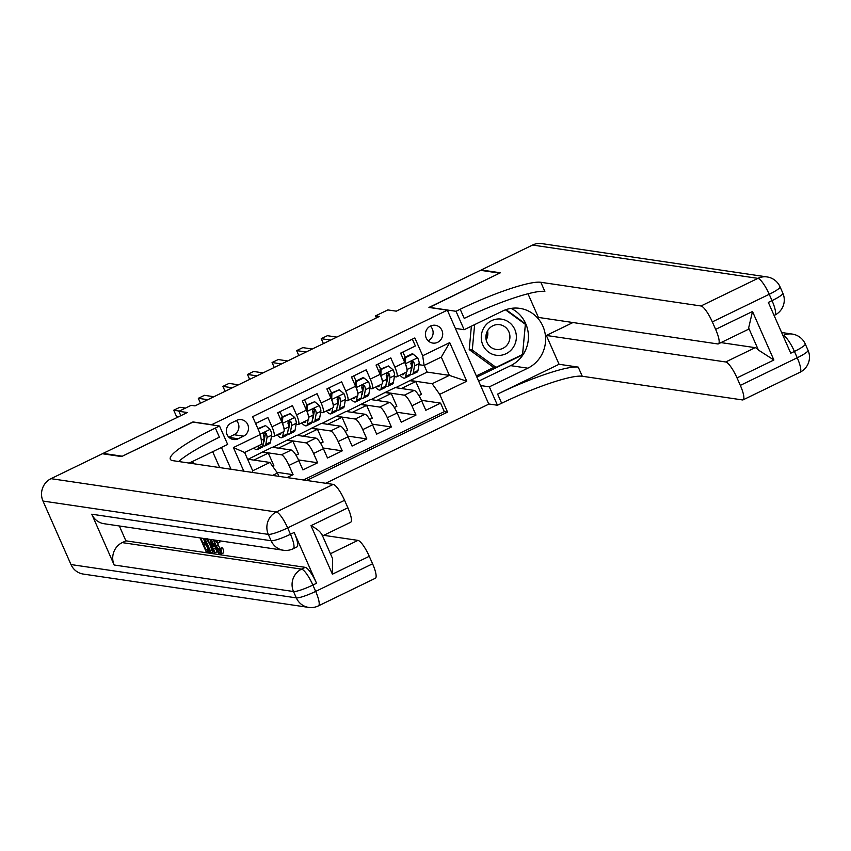 <?xml version="1.0" encoding="UTF-8"?>
<svg xmlns="http://www.w3.org/2000/svg" width="851" height="851" viewBox="0 0 851 851"><rect width="100%" height="100%" fill="white"/><g stroke="black" fill="none" stroke-linecap="round" stroke-linejoin="round"><path stroke-width="1.28" d="M430.478 326.05A8.989 8.638 98.4 0 0 432.744 343.07A8.989 8.638 98.4 0 0 442.626 332.847A8.989 8.638 98.4 0 0 430.478 326.05M325.678 483.262L488.793 404.129L447.339 310.168L211.431 424.819M447.339 310.168L428.947 307.445L499.622 273.16L480.464 270.32L396.268 311.168L387.833 309.924L375.546 315.881L376.429 317.88M103.343 453.881L103.12 453.381L187.316 412.533L178.891 411.288L180.827 415.692M193.039 422.096L122.289 456.221L103.12 453.381M412.363 339.155L415.373 345.985L400.619 353.144L404.714 362.409L394.875 367.185A11.233 2.596 64.1 0 1 396.715 376.833A11.233 2.596 64.1 0 1 396.289 376.887L394.417 376.61M394.875 367.185L390.79 357.92L376.046 365.068L380.131 374.344L370.291 379.11A11.233 2.596 64.1 0 1 372.132 388.758A11.233 2.596 64.1 0 1 371.706 388.811L369.834 388.535M370.291 379.11L366.207 369.845L351.463 376.993L355.548 386.269L345.719 391.035A11.233 2.596 64.1 0 1 347.548 400.693A11.233 2.596 64.1 0 1 347.134 400.747L345.251 400.459M345.719 391.035L341.623 381.769L326.88 388.918L330.965 398.194L321.135 402.959A11.233 2.596 64.1 0 1 322.965 412.618A11.233 2.596 64.1 0 1 322.55 412.671L320.667 412.395M321.135 402.959L317.04 393.694L302.296 400.842L306.381 410.118L296.552 414.884A11.233 2.596 64.1 0 1 298.382 424.543A11.233 2.596 64.1 0 1 297.967 424.596L296.084 424.319M296.552 414.884L292.457 405.619L277.713 412.778L281.798 422.043A11.233 2.596 64.1 0 1 283.638 431.691L273.809 436.467A11.233 2.596 64.1 0 1 273.384 436.52L271.512 436.244M287.149 477.56L293.084 474.688L276.926 472.294M248.173 459.221L272.277 447.222L291.276 450.03A11.233 2.596 64.1 0 1 298.829 460.646L302.913 469.912L317.668 462.763L298.499 459.923M272.756 447.296L296.85 435.297L315.859 438.105A11.233 2.596 -115.9 0 1 323.412 448.722L327.497 457.987L342.251 450.839L323.082 447.998M297.339 435.372L321.433 423.373L340.443 426.181A11.233 2.596 -115.9 0 1 347.995 436.797L352.08 446.062L366.824 438.914L347.665 436.074M321.923 423.447L346.017 411.448L365.026 414.256A11.233 2.596 -115.9 0 1 372.578 424.872L376.663 434.138L391.407 426.979L372.249 424.149M346.506 411.522L370.6 399.523L389.609 402.332A11.233 2.596 -115.9 0 1 397.151 412.948L401.246 422.213L415.99 415.054L396.832 412.224M388.035 375.663L386.237 375.408M363.451 387.599L361.664 387.333M338.868 399.523L337.081 399.257A7.446 1.713 64.1 0 1 337.815 403.108L336.613 409.98A21.477 4.957 64.1 0 1 335.698 411.554L331.028 413.82A21.477 4.957 64.1 0 1 326.263 411.012M314.285 411.448L312.498 411.182A7.446 1.713 64.1 0 1 313.232 415.033L312.03 421.905A21.477 4.957 64.1 0 1 311.126 423.479L306.456 425.745A21.477 4.957 64.1 0 1 301.68 422.936M289.702 423.373L287.915 423.107A7.446 1.713 64.1 0 1 288.649 426.957L287.457 433.829A21.477 4.957 64.1 0 1 286.542 435.404L281.872 437.669A21.477 4.957 64.1 0 1 277.096 434.872M178.891 411.288L191.177 405.331L195.007 405.895L379.376 316.455L375.546 315.881M238.174 438.776L243.577 436.148A8.701 8.372 98.4 0 0 241.386 419.66A8.701 8.372 98.4 0 0 236.642 420.405L231.227 423.021A8.701 8.372 98.4 0 0 233.429 439.51A8.701 8.372 98.4 0 0 238.174 438.776L229.1 437.425M231.036 469.263L221.42 447.456M395.672 387.662L427.138 372.089L449.371 375.376L441.307 357.09L424.096 365.441L422.681 355.739L414.841 337.953L252.598 416.671L260.438 434.446L261.853 444.148L244.641 452.498L252.704 470.784L269.916 462.433L277.469 473.05L278.915 476.347M422.681 355.739L449.722 342.613L466.742 381.216L439.701 394.343L447.552 412.118L306.679 480.453M277.469 473.05L272.586 475.411M243.801 471.156L233.397 447.562L260.438 434.446M371.089 399.587L385.354 392.364L404.363 395.172A11.233 2.596 64.1 0 1 411.905 405.789L415.99 415.054M385.354 392.364L395.183 387.599L414.192 390.407L404.363 395.172M360.771 404.289L379.78 407.097A11.233 2.596 64.1 0 1 387.322 417.713L391.407 426.979M336.188 416.213L355.197 419.022A11.233 2.596 64.1 0 1 362.739 429.638L366.824 438.914M311.604 428.138L330.613 430.957A11.233 2.596 64.1 0 1 338.155 441.563L342.251 450.839M287.021 440.063L306.03 442.882A11.233 2.596 64.1 0 1 313.572 453.487L317.668 462.763M265.118 435.297L263.331 435.031M262.438 451.998L281.447 454.806A11.233 2.596 64.1 0 1 288.989 465.412L293.084 474.688M303.467 479.975L444.328 411.639L440.573 403.129L421.415 400.3M414.192 390.407A11.233 2.596 -115.9 0 1 421.734 401.012L425.83 410.288L440.573 403.129M255.608 423.5L267.884 417.543L271.969 426.808A11.233 2.596 64.1 0 1 273.809 436.467M424.096 365.441L419 364.685M412.618 363.739L410.82 363.473A7.446 1.713 64.1 0 1 411.565 367.334L410.363 374.195A21.477 4.957 64.1 0 1 409.448 375.78L404.778 378.046A21.477 4.957 64.1 0 1 400.013 375.238M247.598 459.189L269.916 462.433M192.964 421.926L211.356 424.649M427.138 372.089L424.192 365.398M409.937 380.44L432.159 383.727L449.371 375.376L466.742 381.216M272.799 466.486L273.958 465.923L268.299 453.094L262.555 452.243M253.928 460.072L268.299 453.094M296.01 455.221L298.541 453.998L292.882 441.169L287.138 440.318M278.511 448.147L292.882 441.169M303.094 436.223L317.466 429.244L311.721 428.393M320.593 443.297L323.125 442.073L317.466 429.244M298.382 424.543L308.222 419.766A11.233 2.596 -115.9 0 0 306.381 410.118M327.678 424.298L342.049 417.32L336.294 416.469M345.166 431.372L347.708 430.149L342.049 417.32M322.965 412.618L332.805 407.842A11.233 2.596 -115.9 0 0 330.965 398.194M352.25 412.363L366.632 405.395L360.877 404.544M369.749 419.447L372.281 418.224L366.632 405.395M347.548 400.693L357.388 395.917A11.233 2.596 -115.9 0 0 355.548 386.269M376.833 400.438L391.215 393.47L385.46 392.619M394.332 407.523L396.864 406.289L391.215 393.47M372.132 388.758L381.971 383.992A11.233 2.596 -115.9 0 0 380.131 374.344M401.417 388.513L415.788 381.546L410.044 380.695M418.915 395.598L421.447 394.364L415.788 381.546M444.328 411.639L447.552 412.118M439.701 394.343L432.159 383.727M396.715 376.833L406.544 372.068A11.233 2.596 -115.9 0 0 404.714 362.409M244.641 452.498L233.397 447.562M252.704 470.784L252.46 472.433M449.722 342.613L441.307 357.09M228.876 437.212L234.004 434.733A8.701 8.372 98.4 0 0 236.355 420.543M428.181 340.836A8.989 8.638 98.4 0 0 430.361 326.114M258.598 445.733L258.204 448.02A21.477 4.957 64.1 0 1 257.289 449.594A21.477 4.957 64.1 0 1 253.779 448.073M258.14 429.234L265.512 425.585L270.214 429.468A7.446 1.713 64.1 0 1 271.692 435.191L270.49 442.052A21.477 4.957 64.1 0 1 269.576 443.637L264.906 445.903A21.477 4.957 -115.9 0 0 265.82 444.318L267.023 437.457A7.446 1.713 -115.9 0 0 266.289 433.627L265.618 432.84L264.076 432.914L263.342 435.052A7.446 1.713 64.1 0 1 264.065 438.882L262.874 445.754A21.477 4.957 64.1 0 1 261.959 447.328L257.289 449.594M265.512 425.585L257.885 428.649M179.359 411.065L173.732 410.235L179.88 407.257L185.497 408.086M262.906 445.53A21.477 4.957 -115.9 0 0 264.906 445.903M266.289 433.627L265.182 433.457A3.787 0.872 64.1 0 1 265.267 434.435L264.076 441.307A17.828 4.117 64.1 0 1 263.427 442.552M178.412 416.862L176.54 416.586L173.732 410.235M191.911 461.774L194.847 463.912M500.494 319.019A18.254 17.541 98.4 0 0 481.336 335.645A18.254 17.541 98.4 0 0 497.133 355.356A18.254 17.541 98.4 0 0 516.291 338.73A18.254 17.541 98.4 0 0 500.494 319.019M499.058 324.614A12.499 12.01 98.4 0 0 485.974 335.645A12.499 12.01 98.4 0 0 496.75 349.495A12.499 12.01 98.4 0 0 509.834 338.453A12.499 12.01 98.4 0 0 499.058 324.614M505.483 309.828L525.354 324.305L522.557 354.495L496.016 367.366L492.952 366.919L469.209 349.612L471.38 326.199M496.016 367.366L472.273 350.059L474.635 324.614M469.209 349.612L472.273 350.059M487.08 331.752A17.552 16.871 -81.6 0 1 486.006 338.996M487.538 330.858A12.499 12.01 -81.6 0 1 486.187 339.975M217.505 543.353L219.952 548.555L221.888 547.618L222.749 548.214C223.919 551.405 224.047 553.001 223.111 553.012M219.218 540.757L219.93 542.066L217.526 543.385L214.984 540.087C214.186 540.385 214.58 542.3 216.165 545.81L218.133 544.853M216.494 550.576L216.952 551.916L214.292 552.767L209.91 539.374M203.336 538.545L204.814 541.906L205.857 542.055M206.144 544.917L207.921 548.938L208.963 549.086M91.77 514.206L271.118 540.736A16.85 16.19 98.4 0 0 283.404 550.246L104.056 523.716A16.85 16.19 -81.6 0 1 91.77 514.206L114.172 565A16.85 16.19 -81.6 0 1 122.204 542.608L125.884 540.821L305.232 567.34A16.85 3.883 64.1 0 1 316.551 583.265L294.148 532.471A16.85 3.883 64.1 0 1 296.903 546.948L293.223 548.735A16.85 3.883 -115.9 0 0 290.468 534.258L294.148 532.471M125.884 540.821L119.342 525.982M121.544 456.572L192.72 422.053L219.537 426.021L215.356 428.042A70.197 10.616 -23.8 0 0 170.296 459.21A70.197 10.616 -23.8 0 0 173.061 460.689L333.252 484.389A16.85 3.883 64.1 0 1 344.57 500.303L287.659 527.907L290.468 534.258A16.85 2.553 -23.8 0 1 271.118 540.736L268.32 534.385L42.986 501.058A16.85 16.19 -81.6 0 1 51.007 478.666L102.386 453.743L121.544 456.572M219.537 426.021L227.664 444.435L189.22 463.082M321.699 533.939L332.518 558.458L332.401 574.191L310.998 525.684L347.878 507.792L344.57 500.303M347.878 507.792A16.85 3.883 64.1 0 1 350.633 522.269L322.561 535.885M70.984 564.553L296.318 597.881A16.85 16.19 98.4 0 0 308.605 607.391L83.27 574.063A16.85 16.19 -81.6 0 1 70.984 564.553L42.986 501.058M219.675 467.582L212.676 451.7M323.731 535.322L357.952 540.385A16.85 3.883 64.1 0 1 369.27 556.299L332.401 574.191M316.551 583.265L312.87 585.052L315.668 591.402L372.578 563.798L369.27 556.299M372.578 563.798A16.85 3.883 64.1 0 1 375.334 578.276L318.423 605.88A16.85 3.883 -115.9 0 0 315.668 591.402A16.85 2.553 -23.8 0 1 296.318 597.881L293.521 591.53L114.172 565M215.356 428.042L219.398 437.191A70.197 10.616 -23.8 0 0 178.614 461.519M310.998 525.684C317.274 529.003 320.912 532.088 321.901 534.96M203.304 538.396L200.783 538.172L202.846 542.853L205.261 543.215L206.038 544.97L203.623 544.619L205.953 549.884L208.665 550.289L209.442 552.044L210.123 551.714M209.442 552.044L206.08 551.554L200.07 537.917M208.665 550.289L209.346 549.959M205.953 549.884L207.921 548.938M206.038 544.97L206.953 544.534M205.261 543.215L206.176 542.778M202.846 542.853L204.814 541.906M207.229 538.704L210.697 545.034C212.856 549.906 213.282 552.373 211.973 552.427L210.325 552.182L204.314 538.545M214.409 551.427L211.973 552.427M210.197 550.512L211.144 550.661L211.75 549.735L210.037 544.906L206.857 539.364L205.027 538.8L210.197 550.512L211.761 549.757L211.144 550.661L211.75 550.363M210.697 545.034L211.622 544.587M211.027 539.545L218.675 553.416L215.399 548.544L213.431 548.257L214.984 552.873M211.463 542.374L212.856 546.523L214.42 546.757L211.92 542.161M218.675 553.416L219.643 552.948M212.856 546.523L213.995 545.97M216.165 545.81L220.654 552.033M222.749 548.214L220.792 549.172L219.92 548.576L220.515 552.171M216.377 540.332L217.973 543.023L219.93 542.066M220.792 549.172C221.962 552.363 222.079 553.958 221.143 553.958C219.558 553.341 217.675 550.597 215.516 545.725L213.58 539.917M223.43 552.969L221.143 553.958M481.421 270.469L481.198 269.969L532.577 245.045L757.911 278.362A16.85 16.19 98.4 0 1 767.091 276.937A16.85 16.85 0 0 1 780.048 286.808A16.85 2.553 156.2 0 1 769.23 294.286L712.319 321.891A16.85 3.883 -115.9 0 0 701.001 305.977L757.911 278.362A16.85 3.883 64.1 0 1 769.23 294.286L772.027 300.637L768.347 302.424L790.749 353.218L794.43 351.431L797.238 357.771A16.85 3.883 64.1 0 1 799.993 372.259L743.083 399.864A16.85 3.883 -115.9 0 0 740.327 385.386L797.238 357.771A16.85 2.553 -23.8 0 0 808.046 350.293A16.85 16.85 0 0 1 799.993 372.259M481.198 269.969L500.356 272.799L429.266 307.488M480.592 385.556L489.346 386.843L527.811 368.185A31.593 30.359 98.4 0 0 545.321 334.932A31.593 30.359 98.4 0 0 519.833 308.36A31.593 30.359 98.4 0 0 502.611 311.04L464.146 329.709L456.019 311.296L460.2 309.264A70.197 10.616 156.2 0 1 540.821 282.287L701.001 305.977M489.346 386.843L497.463 405.257L501.643 403.236A70.197 10.616 156.2 0 1 582.265 376.248L742.444 399.938A16.85 3.883 -115.9 0 0 743.083 399.864M559.064 364.271L497.612 394.087A70.197 10.616 156.2 0 1 578.233 367.111L559.064 364.271L546.353 335.454L572.978 322.529M527.971 293.765L538.406 317.423L717.744 343.942A16.85 3.883 -115.9 0 0 718.382 343.868A16.85 3.883 -115.9 0 0 715.627 329.38L752.497 311.498L773.889 360.005L758.401 350.048L748.646 327.933A16.85 3.883 64.1 0 1 747.88 329.55L718.382 343.868M773.889 360.005L737.019 377.897L740.327 385.386M737.019 377.897A16.85 3.883 -115.9 0 0 725.701 361.973L755.199 347.665A16.85 3.883 64.1 0 1 758.401 350.048M546.353 335.454L725.701 361.973M532.577 245.045A16.85 16.19 -81.6 0 1 541.757 243.609L767.091 276.937M455.391 328.412L464.146 329.709M429.191 307.328L456.019 311.296M488.719 403.97L497.463 405.257M712.319 321.891L715.627 329.38M720.978 342.602L755.199 347.665M460.2 309.264L464.231 318.412A70.197 10.616 156.2 0 1 544.853 291.425L540.821 282.287M748.646 327.933L752.497 311.498M511.057 308.392A31.593 30.359 -81.6 0 1 528.439 336.943A31.593 30.359 -81.6 0 1 510.643 365.643L478.656 381.163M476.868 377.099L522.546 354.931L525.439 323.784L506.026 309.636M524.429 323.635L525.439 323.784M521.854 354.835L522.546 354.931M476.337 375.897L494.41 367.132M287.489 433.606A21.477 4.957 -115.9 0 0 289.489 433.978L294.159 431.712A21.477 4.957 64.1 0 0 295.074 430.127L296.276 423.266A7.446 1.713 64.1 0 0 294.797 417.543L290.095 413.66L282.723 417.235L282.5 423.511A7.446 1.713 64.1 0 1 284.011 428.744M281.053 432.946L281.032 433.074A17.828 4.117 64.1 0 1 280.277 434.393A17.828 4.117 64.1 0 1 278.66 434.106M283.543 431.744L282.777 436.095A21.477 4.957 64.1 0 1 281.872 437.669M282.394 416.767A17.828 4.117 64.1 0 1 280.032 411.916A8.85 2.042 -115.9 0 0 279.926 411.693M290.095 413.66L281.724 417.086L282.723 417.235M281.575 421.522L281.724 417.086M207.772 399.704L198.315 398.311L204.463 395.321L213.909 396.726M289.489 433.978A21.477 4.957 -115.9 0 0 290.404 432.393L291.606 425.532A7.446 1.713 -115.9 0 0 290.872 421.702L289.723 420.756L288.659 420.99L287.925 423.128M290.872 421.702L289.765 421.532A3.787 0.872 64.1 0 1 289.851 422.511L288.649 429.383A17.828 4.117 64.1 0 1 288.01 430.627M198.315 398.311L200.496 403.236M312.072 421.681A21.477 4.957 -115.9 0 0 314.072 422.053L318.742 419.788A21.477 4.957 64.1 0 0 319.657 418.203L320.859 411.341A7.446 1.713 64.1 0 0 319.38 405.619L314.679 401.725L307.307 405.31L307.083 411.576A7.446 1.713 64.1 0 1 308.594 416.82M305.637 421.022L305.615 421.149A17.828 4.117 64.1 0 1 304.86 422.458A17.828 4.117 64.1 0 1 303.243 422.181M308.126 419.82L307.36 424.17A21.477 4.957 64.1 0 1 306.456 425.745M306.977 404.831A17.828 4.117 64.1 0 1 304.615 399.991A8.85 2.042 -115.9 0 0 304.509 399.768M314.679 401.725L306.307 405.161L307.307 405.31M306.158 409.597L306.307 405.161M232.355 387.779L222.898 386.386L229.047 383.397L238.493 384.801M314.072 422.053A21.477 4.957 -115.9 0 0 314.987 420.468L316.189 413.607A7.446 1.713 -115.9 0 0 315.455 409.778L314.306 408.831L313.242 409.065L312.498 411.203M315.455 409.778L314.349 409.608A3.787 0.872 64.1 0 1 314.434 410.586L313.232 417.458A17.828 4.117 64.1 0 1 312.594 418.703M222.898 386.386L225.079 391.311M336.656 409.756A21.477 4.957 -115.9 0 0 338.655 410.129L343.325 407.863A21.477 4.957 64.1 0 0 344.24 406.278L345.442 399.417A7.446 1.713 64.1 0 0 343.964 393.694L339.262 389.801L331.89 393.385L331.667 399.651A7.446 1.713 64.1 0 1 333.177 404.885M330.22 409.097L330.199 409.225A17.828 4.117 64.1 0 1 329.443 410.533A17.828 4.117 64.1 0 1 327.826 410.256M332.709 407.895L331.943 412.246A21.477 4.957 64.1 0 1 331.028 413.82M331.56 392.907A17.828 4.117 64.1 0 1 329.199 388.067A8.85 2.042 -115.9 0 0 329.092 387.843M339.262 389.801L330.89 393.236L331.89 393.385M330.741 397.672L330.89 393.236M256.938 375.855L247.481 374.461L253.63 371.472L263.076 372.876M338.655 410.129A21.477 4.957 -115.9 0 0 339.57 408.544L340.772 401.683A7.446 1.713 -115.9 0 0 340.038 397.853L338.889 396.906L337.826 397.14L337.081 399.279M340.038 397.853L338.932 397.683A3.787 0.872 64.1 0 1 339.017 398.662L337.815 405.533A17.828 4.117 64.1 0 1 337.177 406.767M247.481 374.461L249.651 379.386M361.239 397.832A21.477 4.957 -115.9 0 0 363.239 398.194L367.909 395.928A21.477 4.957 64.1 0 0 368.823 394.353L370.015 387.482A7.446 1.713 64.1 0 0 368.547 381.769L363.845 377.876L356.473 381.461L356.25 387.726A7.446 1.713 64.1 0 1 357.76 392.96M354.803 397.172L354.782 397.3A17.828 4.117 64.1 0 1 354.027 398.608A17.828 4.117 64.1 0 1 352.41 398.332M357.292 395.96L356.526 400.321A21.477 4.957 64.1 0 1 355.612 401.895A21.477 4.957 64.1 0 1 350.846 399.087M356.144 380.982A17.828 4.117 64.1 0 1 353.771 376.142A8.85 2.042 -115.9 0 0 353.676 375.919M363.845 377.876L362.845 377.727L355.473 381.312L356.473 381.461M355.314 385.748L355.473 381.312M281.511 363.93L272.065 362.526L278.213 359.548L287.659 360.952M363.239 398.194A21.477 4.957 -115.9 0 0 364.154 396.619L365.345 389.747A7.446 1.713 -115.9 0 0 364.622 385.918L363.473 384.982L362.409 385.216L361.664 387.354A7.446 1.713 64.1 0 1 362.398 391.183L361.196 398.055A21.477 4.957 64.1 0 1 360.281 399.63L355.612 401.895M364.622 385.918L363.515 385.758A3.787 0.872 64.1 0 1 363.6 386.737L362.398 393.598A17.828 4.117 64.1 0 1 361.76 394.843M272.065 362.526L274.235 367.462M385.822 385.907A21.477 4.957 -115.9 0 0 387.822 386.269L392.492 384.003A21.477 4.957 64.1 0 0 393.407 382.429L394.598 375.557A7.446 1.713 64.1 0 0 393.119 369.845L388.428 365.951L381.057 369.536L380.833 375.802A7.446 1.713 64.1 0 1 382.344 381.035M379.386 385.248L379.365 385.375A17.828 4.117 64.1 0 1 378.599 386.684A17.828 4.117 64.1 0 1 376.993 386.407M381.876 384.035L381.11 388.386A21.477 4.957 64.1 0 1 380.195 389.971A21.477 4.957 64.1 0 1 375.429 387.162M380.727 369.057A17.828 4.117 64.1 0 1 378.355 364.217A8.85 2.042 -115.9 0 0 378.259 363.994M388.428 365.951L380.057 369.387L381.057 369.536M379.897 373.823L380.057 369.387M306.094 352.006L296.648 350.601L302.796 347.623L312.243 349.016M387.822 386.269A21.477 4.957 -115.9 0 0 388.726 384.695L389.928 377.823A7.446 1.713 -115.9 0 0 389.205 373.993L388.056 373.057L386.992 373.281L386.248 375.429A7.446 1.713 64.1 0 1 386.982 379.259L385.78 386.12A21.477 4.957 64.1 0 1 384.865 387.705L380.195 389.971M389.205 373.993L388.099 373.834A3.787 0.872 64.1 0 1 388.184 374.812L386.982 381.673A17.828 4.117 64.1 0 1 386.343 382.918M296.648 350.601L298.818 355.537M410.405 373.972A21.477 4.957 -115.9 0 0 412.405 374.344L417.075 372.078A21.477 4.957 64.1 0 0 417.979 370.504L419.181 363.632A7.446 1.713 64.1 0 0 417.703 357.909L413.012 354.027L405.629 357.601L405.416 363.877A7.446 1.713 64.1 0 1 406.927 369.111M403.97 373.323L403.948 373.451A17.828 4.117 64.1 0 1 403.183 374.759A17.828 4.117 64.1 0 1 401.576 374.483M406.459 372.11L405.693 376.461A21.477 4.957 64.1 0 1 404.778 378.046M405.31 357.133A17.828 4.117 64.1 0 1 402.938 352.293A8.85 2.042 -115.9 0 0 402.842 352.069M413.012 354.027L412.012 353.878L404.64 357.463L405.629 357.601M404.48 361.898L404.64 357.463M330.677 340.081L321.231 338.677L327.38 335.698L336.826 337.092M412.405 374.344A21.477 4.957 -115.9 0 0 413.309 372.77L414.511 365.898A7.446 1.713 -115.9 0 0 413.777 362.069L413.107 361.281L411.576 361.356L410.831 363.505M413.777 362.069L412.682 361.909A3.787 0.872 64.1 0 1 412.767 362.888L411.565 369.749A17.828 4.117 64.1 0 1 410.927 370.993M321.231 338.677L323.401 343.613M389.609 402.332L379.78 407.097M365.026 414.256L355.197 419.022M340.443 426.181L330.613 430.957M315.859 438.105L306.03 442.882M291.276 450.03L281.447 454.806M298.829 460.646L288.989 465.412M421.734 401.012L411.905 405.789M397.151 412.948L387.322 417.713M372.578 424.872L362.739 429.638M347.995 436.797L338.155 441.563M323.412 448.722L313.572 453.487M281.798 422.043L271.969 426.808M234.004 434.733L243.577 436.148M270.097 429.372L260.3 434.127M262.874 445.754L258.204 448.02M270.49 442.052L265.82 444.318M264.065 438.882L261.278 440.244M271.692 435.191L267.023 437.457M51.007 478.666L276.341 511.994L333.252 484.389M122.204 542.608L301.552 569.138L305.232 567.34M330.433 553.735L357.952 540.385M276.341 511.994A16.85 16.19 98.4 0 0 268.32 534.385A16.85 2.553 156.2 0 0 287.659 527.907A16.85 3.883 -115.9 0 0 276.341 511.994M301.552 569.138A16.85 16.19 98.4 0 0 293.521 591.53A16.85 2.553 156.2 0 0 312.87 585.052A16.85 3.883 -115.9 0 0 301.552 569.138M497.612 394.087L501.643 403.236M578.233 367.111L582.265 376.248M783.111 335.507A16.85 3.883 64.1 0 1 794.43 351.431A16.85 2.553 156.2 0 0 805.248 343.953A16.85 16.85 0 0 0 792.302 334.081A16.85 16.19 98.4 0 0 783.111 335.507M774.782 315.115A16.85 16.85 0 0 0 782.846 293.159A16.85 2.553 -23.8 0 1 772.027 300.637A16.85 3.883 64.1 0 1 774.782 315.115L774.091 315.455M510.643 365.643L527.811 368.185M294.68 417.447L282.511 423.351M277.809 412.99L280.032 411.916M287.457 433.829L282.777 436.095M295.074 430.127L290.404 432.393M288.649 426.957L284.085 429.181M296.276 423.266L291.606 425.532M319.263 405.523L307.094 411.427M302.392 401.066L304.615 399.991M312.03 421.905L307.36 424.17M319.657 418.203L314.987 420.468M313.232 415.033L308.668 417.256M320.859 411.341L316.189 413.607M343.847 393.598L331.677 399.502M326.975 389.141L329.199 388.067M336.613 409.98L331.943 412.246M344.24 406.278L339.57 408.544M337.815 403.108L333.252 405.331M345.442 399.417L340.772 401.683M368.43 381.673L356.261 387.567M351.559 377.216L353.771 376.142M361.196 398.055L356.526 400.321M368.823 394.353L364.154 396.619M362.398 391.183L357.824 393.396M370.015 387.482L365.345 389.747M393.002 369.738L380.844 375.642M376.142 365.292L378.355 364.217M385.78 386.12L381.11 388.386M393.407 382.429L388.726 384.695M386.982 379.259L382.407 381.471M394.598 375.557L389.928 377.823M417.586 357.814L405.416 363.717M400.725 353.367L402.938 352.293M410.363 374.195L405.693 376.461M417.979 370.504L413.309 372.77M411.565 367.334L406.991 369.547M419.181 363.632L414.511 365.898M283.404 550.246A16.85 16.85 0 0 0 293.223 548.735M308.605 607.391A16.85 16.85 0 0 0 318.423 605.88M781.612 332.496L792.302 334.081M805.248 343.953L808.046 350.293M780.048 286.808L782.846 293.159"/></g></svg>
